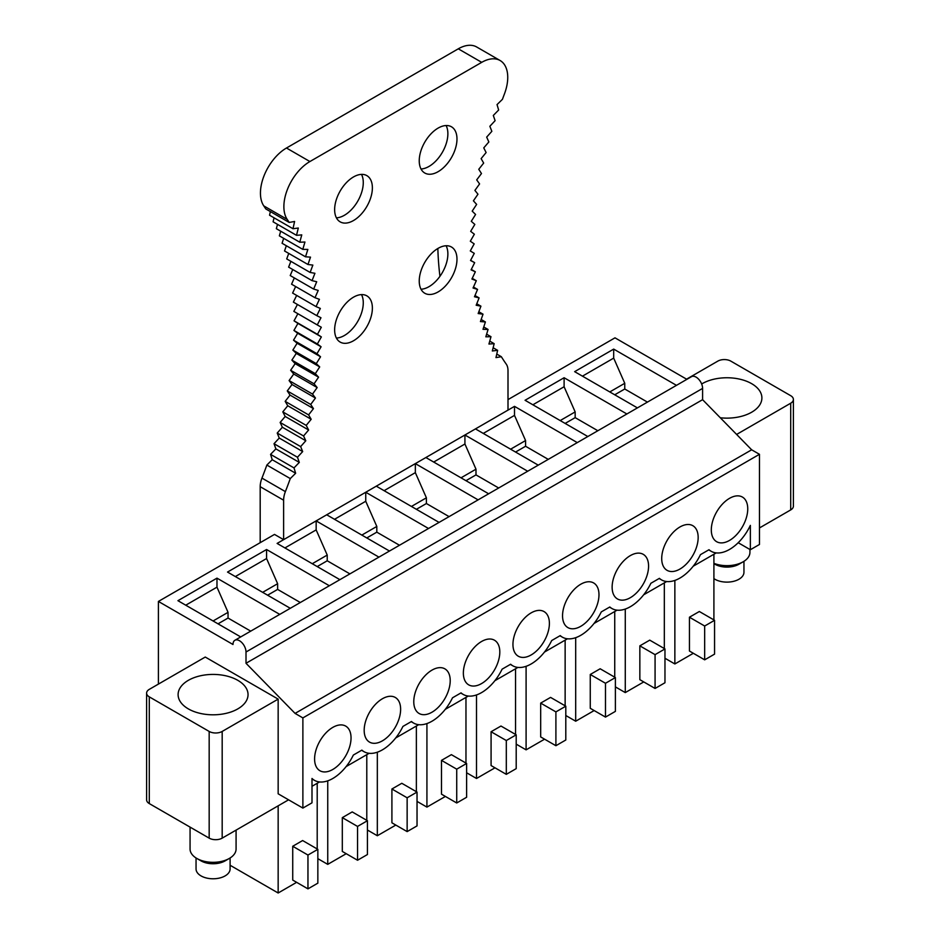 <?xml version="1.0" encoding="UTF-8"?>
<svg xmlns="http://www.w3.org/2000/svg" width="940" height="940" viewBox="0 0 940 940"><rect width="100%" height="100%" fill="white"/><g stroke="black" fill="none" stroke-linecap="round" stroke-linejoin="round"><path stroke-width="1.41" d="M693.344 653.288L674.861 663.957L664.968 658.247M643.759 681.923L625.276 692.592L615.383 686.882M594.162 710.546L575.691 721.215L565.798 715.505M544.577 739.181L526.095 749.85L516.201 744.139M494.992 767.816L476.51 778.485L466.616 772.774M445.396 796.439L426.924 807.107L417.031 801.397M395.811 825.073L377.328 835.742L367.434 830.032M346.226 853.696L327.743 864.365L317.849 858.655M296.629 882.331L278.158 893L230.1 865.258M713.907 554.248L713.907 619.93M674.861 663.957L674.861 580.427M699.337 611.505L689.443 617.216L704.671 626.016L714.565 620.306L699.337 611.505M704.671 626.016L704.671 659.833L689.443 651.032L689.443 617.216M625.276 692.592L625.276 609.05M664.322 648.553L664.322 582.882M655.074 654.639L655.074 688.456L639.846 679.667L639.846 645.851L655.074 654.639L664.968 648.929L649.74 640.14L639.846 645.851M614.736 677.188L614.736 611.505M575.691 721.215L575.691 637.684M605.489 683.274L605.489 717.091L590.261 708.302L590.261 674.485L605.489 683.274L615.383 677.564L600.155 668.775L590.261 674.485M565.14 705.811L565.14 640.14M526.095 749.85L526.095 666.307M555.904 711.897L555.904 745.714L540.676 736.925L540.676 703.108L555.904 711.897L565.798 706.187L550.57 697.398L540.676 703.108M476.51 778.485L476.51 694.942M515.555 734.445L515.555 668.763M506.308 740.532L506.308 774.349L491.079 765.559L491.079 731.743L506.308 740.532L516.201 734.822L500.973 726.033L491.079 731.743M465.97 763.08L465.97 697.398M426.924 807.107L426.924 723.577M456.723 769.167L456.723 802.983L441.495 794.183L441.495 760.366L456.723 769.167L466.616 763.456L451.388 754.656L441.495 760.366M416.373 791.703L416.373 726.033M377.328 835.742L377.328 752.2M407.137 797.79L407.137 831.606L391.91 822.817L391.91 789.001L407.137 797.79L417.031 792.079L401.803 783.29L391.91 789.001M366.788 820.338L366.788 754.656M327.743 864.365L327.743 780.834M357.541 826.425L357.541 860.241L342.313 851.44L342.313 817.636L357.541 826.425L367.434 820.714L352.206 811.913L342.313 817.636M278.158 805.827L278.158 893M317.203 848.961L317.203 783.29M307.956 855.048L307.956 888.864L292.728 880.075L292.728 846.259L307.956 855.048L317.849 849.337L302.621 840.548L292.728 846.259M158.413 684.097L158.413 601.436L232.991 644.499A9.2 5.311 60 0 1 234.894 640.281L691.476 376.681A9.2 5.311 60 0 1 696.082 377.128A9.2 5.311 60 0 1 702.591 388.408L702.591 399.676L751.659 449.802L759.461 454.302L759.461 544.483L750.355 549.736L750.355 525.389A36.813 21.256 -60 0 1 711.122 551.263A36.813 21.256 -60 0 1 709.007 549.724L700.465 554.647A36.813 21.256 -60 0 1 661.537 579.898A36.813 21.256 -60 0 1 659.41 578.347L650.88 583.282A36.813 21.256 -60 0 1 611.94 608.521A36.813 21.256 -60 0 1 609.825 606.982L601.283 611.905A36.813 21.256 -60 0 1 562.355 637.155A36.813 21.256 -60 0 1 560.24 635.605L551.698 640.539A36.813 21.256 -60 0 1 512.77 665.779A36.813 21.256 -60 0 1 510.643 664.239L502.113 669.163A36.813 21.256 -60 0 1 463.173 694.413A36.813 21.256 -60 0 1 461.058 692.862L452.516 697.797A36.813 21.256 -60 0 1 413.588 723.048A36.813 21.256 -60 0 1 411.473 721.497L402.931 726.42A36.813 21.256 -60 0 1 364.003 751.671A36.813 21.256 -60 0 1 361.877 750.132L353.346 755.055A36.813 21.256 -60 0 1 314.406 780.306A36.813 21.256 -60 0 1 311.998 778.473L311.998 802.831L302.88 808.083L278.158 793.807L278.158 699.125L205.261 657.048L149.296 689.361A9.2 5.311 0 0 0 146.605 693.109A9.2 5.311 0 0 0 149.296 696.869L209.174 731.438L209.174 838.139A9.2 5.311 0 0 0 222.181 838.139L222.181 731.438A9.2 5.311 180 0 1 209.174 731.438M759.461 454.302L302.88 717.913L302.88 808.083M314.595 758.944A25.768 14.876 -60 0 1 325.839 733.012A25.768 14.876 -60 0 1 345.697 726.103A25.768 14.876 -60 0 1 351.043 737.9A25.768 14.876 -60 0 1 339.787 763.832A25.768 14.876 -60 0 1 319.929 770.741A25.768 14.876 -60 0 1 314.595 758.944M364.18 730.309A25.768 14.876 -60 0 1 375.436 704.377A25.768 14.876 -60 0 1 395.294 697.468A25.768 14.876 -60 0 1 400.628 709.265A25.768 14.876 -60 0 1 389.383 735.209A25.768 14.876 -60 0 1 369.526 742.107A25.768 14.876 -60 0 1 364.18 730.309M413.776 701.687A25.768 14.876 -60 0 1 425.021 675.743A25.768 14.876 -60 0 1 444.879 668.845A25.768 14.876 -60 0 1 450.213 680.642A25.768 14.876 -60 0 1 438.968 706.575A25.768 14.876 -60 0 1 419.111 713.484A25.768 14.876 -60 0 1 413.776 701.687M463.361 673.052A25.768 14.876 -60 0 1 474.606 647.12A25.768 14.876 -60 0 1 494.464 640.211A25.768 14.876 -60 0 1 499.81 652.008A25.768 14.876 -60 0 1 488.553 677.94A25.768 14.876 -60 0 1 468.696 684.849A25.768 14.876 -60 0 1 463.361 673.052M512.946 644.417A25.768 14.876 -60 0 1 524.203 618.485A25.768 14.876 -60 0 1 544.06 611.587A25.768 14.876 -60 0 1 549.395 623.385A25.768 14.876 -60 0 1 538.15 649.317A25.768 14.876 -60 0 1 518.293 656.214A25.768 14.876 -60 0 1 512.946 644.417M562.543 615.794A25.768 14.876 -60 0 1 573.788 589.862A25.768 14.876 -60 0 1 593.645 582.953A25.768 14.876 -60 0 1 598.98 594.75A25.768 14.876 -60 0 1 587.735 620.682A25.768 14.876 -60 0 1 567.878 627.591A25.768 14.876 -60 0 1 562.543 615.794M612.128 587.159A25.768 14.876 -60 0 1 623.373 561.227A25.768 14.876 -60 0 1 643.23 554.33A25.768 14.876 -60 0 1 648.577 566.127A25.768 14.876 -60 0 1 637.32 592.059A25.768 14.876 -60 0 1 617.462 598.956A25.768 14.876 -60 0 1 612.128 587.159M661.713 558.536A25.768 14.876 -60 0 1 672.97 532.604A25.768 14.876 -60 0 1 692.827 525.695A25.768 14.876 -60 0 1 698.161 537.492A25.768 14.876 -60 0 1 686.917 563.424A25.768 14.876 -60 0 1 667.059 570.333A25.768 14.876 -60 0 1 661.713 558.536M711.31 529.902A25.768 14.876 -60 0 1 722.555 503.969A25.768 14.876 -60 0 1 742.412 497.06A25.768 14.876 -60 0 1 747.746 508.857A25.768 14.876 -60 0 1 736.502 534.789A25.768 14.876 -60 0 1 716.644 541.698A25.768 14.876 -60 0 1 711.31 529.902M759.461 527.951L790.705 509.915A9.2 5.311 0 0 0 793.395 506.155L793.395 399.453A9.2 5.311 -0 0 0 790.705 395.693L730.827 361.125A9.2 5.311 180 0 0 717.819 361.125L686.576 379.161M716.245 552.896L693.227 566.197M666.66 581.531L643.63 594.82M617.063 610.166L594.045 623.455M567.478 638.789L544.46 652.078M517.893 667.423L494.863 680.713M468.296 696.047L445.278 709.348M418.711 724.681L395.693 737.971M369.126 753.304L346.096 766.605M319.529 781.939L311.998 786.298M288.568 799.823L222.181 838.139M146.605 693.109L146.605 799.823A9.2 5.311 0 0 0 149.296 803.582L209.174 838.139M686.87 379.337L614.995 337.836L508 399.606M260.192 542.674L260.192 486.685A18.495 10.681 120 0 1 261.954 478.096L285.384 491.62A18.495 10.681 120 0 0 283.622 500.209L283.622 539.666L274.504 534.413L158.413 601.436M302.88 717.913L295.078 713.401L246.01 663.276L246.01 652.008A9.2 5.311 60 0 0 239.5 640.739A9.2 5.311 60 0 0 234.894 640.281M751.659 449.802L295.078 713.401M702.591 399.676L246.01 663.276M750.355 549.736L738.194 542.721M790.705 509.915L790.705 403.213L736.619 434.433M278.158 699.125L222.181 731.438M637.414 407.889L574.645 371.653L613.691 349.104L613.691 358.116L624.759 383.297L624.759 389.007L647.437 402.109M676.459 385.341L613.691 349.104M240.711 636.932L177.93 600.684L216.976 578.147L216.976 587.159L228.044 612.34L228.044 618.05L250.721 631.139M279.756 614.384L216.976 578.147M290.296 608.298L227.527 572.061L266.572 549.512L266.572 558.536L277.629 583.705L277.629 589.415L300.318 602.516M329.341 585.749L266.572 549.512M339.88 579.663L277.112 543.426L316.157 520.889L316.157 529.902L327.226 555.07L327.226 560.78L349.903 573.882M378.926 557.126L316.157 520.889M389.477 551.04L326.697 514.791L365.742 492.255L365.742 501.267L376.811 526.447L376.811 532.158L399.488 545.247M428.522 528.491L365.742 492.255M439.062 522.405L376.294 486.168L415.339 463.62L415.339 472.644L426.396 497.812L426.396 503.523L449.085 516.624M478.108 499.869L415.339 463.62M488.647 493.782L425.879 457.533L464.924 434.997L464.924 444.009L475.993 469.189L475.993 474.9L498.67 487.989M527.692 471.234L464.924 434.997M538.244 465.147L475.464 428.91L514.509 406.362L514.509 415.386L525.577 440.555L525.577 446.265L548.255 459.366M577.289 442.611L514.509 406.362M587.829 436.524L525.061 400.276L564.106 377.739L564.106 386.751L575.163 411.92L575.163 417.642L597.852 430.731M626.874 413.976L564.106 377.739M218.021 623.831L228.044 618.05M213.075 620.976L228.044 612.34M185.744 605.195L216.976 587.159M267.606 595.196L277.629 589.415M262.659 592.341L277.629 583.705M235.329 576.561L266.572 558.536M317.203 566.573L327.226 560.78M312.256 563.718L327.226 555.07M284.926 547.938L316.157 529.902M366.788 537.938L376.811 532.158M361.841 535.083L376.811 526.447M334.511 519.303L365.742 501.267M416.373 509.315L426.396 503.523M411.426 506.46L426.396 497.812M384.096 490.68L415.339 472.644M465.97 480.681L475.993 474.9M461.023 477.826L475.993 469.189M433.693 462.045L464.924 444.009M515.555 452.046L525.577 446.265M510.608 449.191L525.577 440.555M483.278 433.411L514.509 415.386M565.14 423.423L575.163 417.642M560.193 420.568L575.163 411.92M532.863 404.788L564.106 386.751M614.736 394.788L624.759 389.007M609.79 391.933L624.759 383.297M582.459 376.153L613.691 358.116M790.705 403.213A9.2 5.311 -0 0 0 793.395 399.453M720.298 417.771A34.968 20.186 -0 0 0 760.484 403.636A34.968 20.186 -0 0 0 761.894 397.949A34.968 20.186 -0 0 0 739.945 379.208A34.968 20.186 -0 0 0 701.651 383.99M222.921 713.989A34.968 20.186 -0 0 0 248.042 694.613A34.968 20.186 -0 0 0 203.228 675.237A34.968 20.186 -0 0 0 178.107 694.613A34.968 20.186 -0 0 0 222.921 713.989M704.671 659.833L714.565 654.123L714.565 620.306M655.074 688.456L664.968 682.745L664.968 648.929M605.489 717.091L615.383 711.38L615.383 677.564M555.904 745.714L565.798 740.003L565.798 706.187M506.308 774.349L516.201 768.638L516.201 734.822M456.723 802.983L466.616 797.261L466.616 763.456M407.137 831.606L417.031 825.896L417.031 792.079M357.541 860.241L367.434 854.531L367.434 820.714M307.956 888.864L317.849 883.154L317.849 849.337M713.907 578.617A17.026 9.835 0 0 0 730.439 581.907A17.026 9.835 0 0 0 743.258 575.057A17.026 9.835 0 0 0 743.951 572.284L743.951 561.309M713.907 563.648L714.882 564.212A17.026 9.835 0 0 0 738.969 564.212L743.199 561.768A23.006 13.289 0 0 0 749.004 556.116A23.006 13.289 0 0 0 749.932 552.368L749.932 549.501M713.907 563.33A23.006 13.289 0 0 0 743.199 561.768M230.1 857.973L230.1 868.948A17.026 9.835 180 0 1 217.868 878.383A17.026 9.835 180 0 1 196.049 868.948L196.049 857.973M236.081 830.114L236.081 849.043A23.006 13.289 180 0 1 229.348 858.432L225.118 860.875A17.026 9.835 180 0 1 217.868 863.355A17.026 9.835 180 0 1 201.031 860.875L196.801 858.432A23.006 13.289 180 0 1 190.068 849.043L190.068 827.118M229.348 858.432A23.006 13.289 180 0 1 219.549 861.792A23.006 13.289 180 0 1 196.801 858.432M283.622 539.666L508 410.122L508 370.666A18.495 10.681 120 0 0 506.237 364.097A334.922 193.37 120 0 1 501.349 356.718L495.968 357.599L497.624 350.338L492.325 350.973L494.17 343.664L488.941 344.04L490.986 336.696L485.827 336.814L488.06 329.458L482.995 329.317L485.404 321.95L480.434 321.562L483.019 314.183L478.166 313.537L480.928 306.17L476.169 305.253L479.106 297.909L474.465 296.746L477.567 289.414L473.043 288.004L476.31 280.708L471.915 279.039L475.346 271.778L471.081 269.862L474.665 262.659L470.529 260.498L474.277 253.354L470.282 250.945L474.171 243.871L470.317 241.216L474.348 234.225L470.658 231.334L474.829 224.425L471.281 221.3L475.581 214.473L472.197 211.124L476.639 204.403L473.407 200.819L477.966 194.216L474.912 190.409L479.588 183.923L476.697 179.893L481.48 173.536L478.765 169.294L483.665 163.067L481.127 158.625L486.121 152.538L483.759 147.886L488.847 141.952L486.673 137.111L491.843 131.33L489.858 126.289L495.11 120.673L493.312 115.456L498.647 110.004L497.037 104.599L502.43 99.335A334.922 193.37 120 0 1 504.416 94A36.813 21.256 120 0 0 500.115 60.524A36.813 21.256 120 0 0 481.715 62.346L309.906 161.539A36.813 21.256 120 0 0 287.205 219.408A334.922 193.37 120 0 1 289.191 222.439L294.596 221.476L292.986 228.737L298.309 228.032L296.511 235.329L301.764 234.883L299.778 242.214L304.948 242.026L302.786 249.37L307.862 249.441L305.512 256.808L310.505 257.137L307.968 264.504L312.856 265.092L310.141 272.459L314.923 273.293L312.045 280.649L316.71 281.742L313.654 289.074L318.214 290.425L314.994 297.721L319.424 299.32L316.04 306.593L320.34 308.438L316.804 315.652L320.975 317.755L317.274 324.911L321.304 327.249L317.462 334.346L321.351 336.931L317.356 343.958L321.092 346.778L316.956 353.71L320.552 356.777L316.275 363.615L319.706 366.906L315.311 373.662L318.578 377.175L314.054 383.814L317.168 387.562L312.527 394.083L315.452 398.043L310.705 404.447L313.466 408.618L308.602 414.893L311.187 419.275L306.217 425.397L308.626 429.991L303.573 435.972L305.794 440.766L300.647 446.594L302.68 451.576L297.451 457.24L299.308 462.41L293.997 467.909L295.654 473.255L272.224 459.731L266.854 465.053L290.272 478.578A334.922 193.37 120 0 1 285.384 491.62M500.115 60.524L476.697 47A36.813 21.256 120 0 0 458.285 48.821L286.477 148.015A36.813 21.256 120 0 0 263.776 205.883L287.205 219.408M439.944 276.301A353.322 203.992 -60 0 1 437.852 248.489M446.101 125.537A26.684 15.404 -60 0 1 447.875 133.738A26.684 15.404 -60 0 1 421.014 168.988M361.501 174.382A26.684 15.404 -60 0 1 363.275 182.583A26.684 15.404 -60 0 1 336.414 217.833M496.778 354.075L501.349 356.718M493.136 347.741L497.624 350.338M270.368 211.571L269.557 215.213L292.986 228.737M289.191 222.439L265.762 208.915A334.922 193.37 120 0 0 263.776 205.883M261.954 478.096A334.922 193.37 120 0 0 266.854 465.053M297.416 304.466L293.844 311.387L297.874 313.725L294.032 320.822L297.921 323.407L293.926 330.422L297.663 333.254L293.527 340.186L297.122 343.253L292.857 350.091L296.276 353.381L291.882 360.126L295.148 363.651L290.636 370.289L293.738 374.038L289.097 380.559L292.023 384.519L287.276 390.923L290.037 395.094L285.173 401.356L287.757 405.751L282.799 411.873L285.196 416.467L280.144 422.448L282.364 427.242L277.218 433.058L279.25 438.052L274.022 443.715L275.878 448.885L270.567 454.373L272.224 459.731M296.676 295.407L293.374 302.128L316.804 315.652M295.642 286.559L292.61 293.068L316.04 306.593M294.338 277.923L291.565 284.197L314.994 297.721M292.751 269.51L290.225 275.549L313.654 289.074M290.883 261.332L288.615 267.125L312.045 280.649M288.745 253.412L286.712 258.923L310.141 272.459M286.336 245.739L284.538 250.98L307.968 264.504M283.668 238.337L282.082 243.284L305.512 256.808M280.719 231.205L279.356 235.846L302.786 249.37M277.523 224.366L276.348 228.69L299.778 242.214M274.069 217.822L273.082 221.805L296.511 235.329M270.567 454.373L293.997 467.909M295.654 473.255L290.272 478.578M419.24 281.025A26.684 15.404 120 0 0 424.762 293.245A26.684 15.404 120 0 0 445.337 286.089A26.684 15.404 120 0 0 456.981 259.228A26.684 15.404 120 0 0 451.459 247.008A26.684 15.404 120 0 0 430.896 254.164A26.684 15.404 120 0 0 419.24 281.025M334.64 329.87A26.684 15.404 120 0 0 340.163 342.078A26.684 15.404 120 0 0 360.737 334.934A26.684 15.404 120 0 0 372.381 308.073A26.684 15.404 120 0 0 366.859 295.853A26.684 15.404 120 0 0 346.284 303.009A26.684 15.404 120 0 0 334.64 329.87M419.24 160.787A26.684 15.404 120 0 0 424.762 173.007A26.684 15.404 120 0 0 445.337 165.851A26.684 15.404 120 0 0 456.981 139.002A26.684 15.404 120 0 0 451.459 126.783A26.684 15.404 120 0 0 430.896 133.927A26.684 15.404 120 0 0 419.24 160.787M334.64 209.632A26.684 15.404 120 0 0 340.163 221.852A26.684 15.404 120 0 0 360.737 214.696A26.684 15.404 120 0 0 372.381 187.836A26.684 15.404 120 0 0 366.859 175.627A26.684 15.404 120 0 0 346.284 182.771A26.684 15.404 120 0 0 334.64 209.632M361.501 294.608A26.684 15.404 -60 0 1 363.275 302.809A26.684 15.404 -60 0 1 336.414 338.059M446.101 245.775A26.684 15.404 -60 0 1 447.875 253.964A26.684 15.404 -60 0 1 421.014 289.226M474.665 262.659L470.623 260.333M475.346 271.778L471.293 269.439M476.31 280.708L472.244 278.358M477.567 289.414L473.466 287.053M479.106 297.909L474.982 295.524M480.928 306.17L476.768 303.761M483.019 314.183L478.824 311.763M485.404 321.95L481.163 319.506M488.06 329.458L483.759 326.979M490.986 336.696L486.626 334.182M494.17 343.664L489.752 341.114M297.451 457.24L274.022 443.715M299.308 462.41L275.878 448.885M300.647 446.594L277.218 433.058M302.68 451.576L279.25 438.052M303.573 435.972L280.144 422.448M305.794 440.766L282.364 427.242M306.217 425.397L282.799 411.873M308.626 429.991L285.196 416.467M308.602 414.893L285.173 401.356M311.187 419.275L287.757 405.751M310.705 404.447L287.276 390.911M313.466 408.618L290.037 395.094M312.527 394.083L289.097 380.559M315.452 398.043L292.023 384.519M314.054 383.814L290.636 370.289M317.168 387.562L293.738 374.038M315.311 373.662L291.882 360.126M318.578 377.175L295.148 363.651M316.275 363.615L292.857 350.091M319.706 366.906L296.276 353.381M316.956 353.71L293.527 340.186M320.552 356.777L297.122 343.253M317.356 343.958L293.926 330.422M321.092 346.778L297.663 333.254M317.462 334.346L294.032 320.822M321.351 336.931L297.921 323.407M317.274 324.911L293.844 311.387M321.304 327.249L297.874 313.725M702.591 388.408L246.01 652.008M149.296 803.582L149.296 696.869M458.285 48.821L481.715 62.346M286.477 148.015L309.906 161.539M260.192 486.685L283.622 500.209M659.14 578.511L661.537 579.898M708.725 549.877L711.122 551.263M314.406 780.306L311.998 778.908M609.543 607.134L611.94 608.521M559.958 635.769L562.355 637.155M510.373 664.404L512.77 665.779M460.776 693.027L463.173 694.413M411.191 721.661L413.588 723.048M361.606 750.284L364.003 751.671"/></g></svg>
